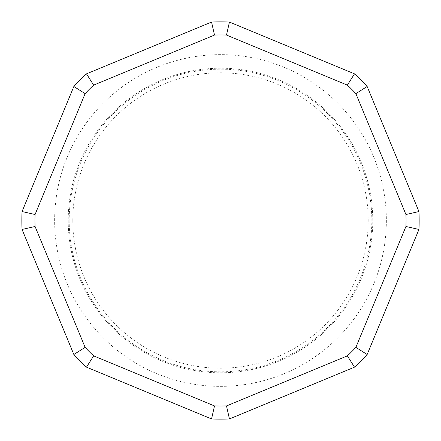 <?xml version="1.0" encoding="UTF-8"?>
<svg xmlns="http://www.w3.org/2000/svg" width="441" height="441" viewBox="0 0 441 441"><rect width="100%" height="100%" fill="white"/><g stroke="black" fill="none" stroke-linecap="round" stroke-linejoin="round"><path stroke-width="0.33" stroke-dasharray="2.21 1.65" d="M418.95 229.441A198.654 198.654 0 0 0 418.95 211.559L367.149 86.497A198.654 198.654 0 0 0 354.503 73.851L229.441 22.05A198.654 198.654 0 0 0 211.559 22.05L86.497 73.851A198.654 198.654 0 0 0 73.851 86.497L22.05 211.559A198.654 198.654 0 0 0 22.05 229.441L73.851 354.503A198.654 198.654 0 0 0 86.497 367.149L211.559 418.95A198.654 198.654 0 0 0 229.441 418.95L354.503 367.149A198.654 198.654 0 0 0 367.149 354.503L418.95 229.441M68.217 220.5A152.283 152.283 0 0 0 296.639 352.381A152.283 152.283 0 0 0 296.639 88.619A152.283 152.283 0 0 0 68.217 220.5A152.283 152.283 0 0 0 296.639 352.381A152.283 152.283 0 0 0 296.639 88.619A152.283 152.283 0 0 0 68.217 220.5M54.634 220.5A165.866 165.866 0 0 1 303.43 76.855A165.866 165.866 0 0 1 303.43 364.145A165.866 165.866 0 0 1 54.634 220.5M72.787 220.5A147.713 147.713 0 0 0 294.356 348.423A147.713 147.713 0 0 0 294.356 92.577A147.713 147.713 0 0 0 72.787 220.5M69.193 220.5A151.307 151.307 0 0 0 296.154 351.538A151.307 151.307 0 0 0 296.154 89.462A151.307 151.307 0 0 0 69.193 220.5"/><path stroke-width="0.66" d="M35.065 214.497L85.13 93.624A185.534 185.534 0 0 1 93.624 85.13L214.497 35.065A185.534 185.534 0 0 1 226.503 35.065L347.376 85.13A185.534 185.534 0 0 1 355.87 93.624L405.935 214.497A185.534 185.534 0 0 1 405.935 226.503L355.87 347.376A185.534 185.534 0 0 1 347.376 355.87L226.503 405.935A185.534 185.534 0 0 1 214.497 405.935L93.624 355.87A185.534 185.534 0 0 1 85.13 347.376L35.065 226.503A185.534 185.534 0 0 1 35.065 214.497L22.05 211.559A198.654 198.654 0 0 0 22.05 229.441L73.851 354.503A198.654 198.654 0 0 0 86.497 367.149L211.559 418.95A198.654 198.654 0 0 0 229.441 418.95L354.503 367.149A198.654 198.654 0 0 0 367.149 354.503L418.95 229.441A198.654 198.654 0 0 0 418.95 211.559L367.149 86.497A198.654 198.654 0 0 0 354.503 73.851L229.441 22.05A198.654 198.654 0 0 0 211.559 22.05L86.497 73.851A198.654 198.654 0 0 0 73.851 86.497L22.05 211.559M73.851 86.497L85.13 93.624M93.624 85.13L86.497 73.851M211.559 22.05L214.497 35.065M226.503 35.065L229.441 22.05M354.503 73.851L347.376 85.13M355.87 93.624L367.149 86.497M418.95 211.559L405.935 214.497M405.935 226.503L418.95 229.441M367.149 354.503L355.87 347.376M347.376 355.87L354.503 367.149M226.503 405.935L229.441 418.95M214.497 405.935L211.559 418.95M93.624 355.87L86.497 367.149M85.13 347.376L73.851 354.503M35.065 226.503L22.05 229.441"/></g></svg>
